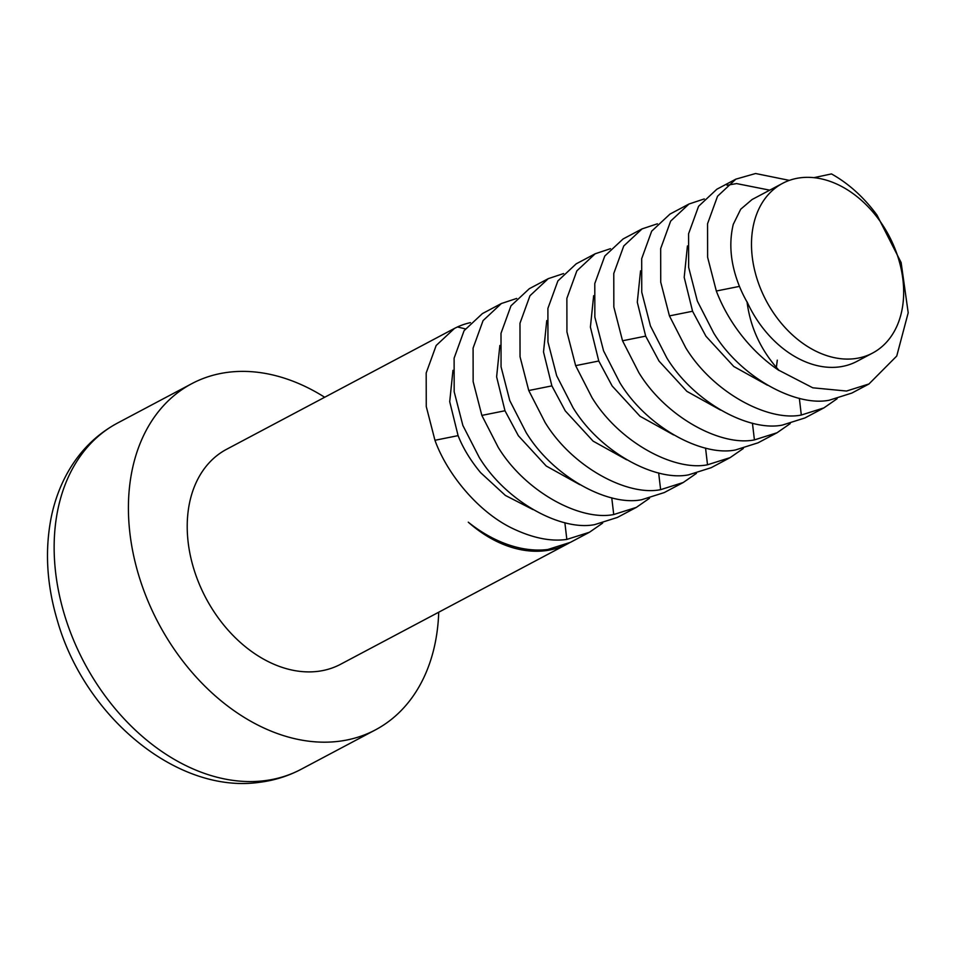 <?xml version="1.0" encoding="UTF-8"?>
<svg xmlns="http://www.w3.org/2000/svg" width="956" height="956" viewBox="0 0 956 956"><rect width="100%" height="100%" fill="white"/><g stroke="black" fill="none" stroke-linecap="round" stroke-linejoin="round"><path stroke-width="1.43" d="M324.682 397.254A195.944 141.667 62.1 0 0 227.898 372.314A195.944 141.667 62.1 0 0 191.774 383.679A195.944 141.667 62.1 0 0 161.468 628.713A195.944 141.667 62.1 0 0 339.284 741.247A195.944 141.667 62.1 0 0 375.421 729.882A195.944 141.667 62.1 0 0 438.72 612.222M470.436 322.638A121.125 87.582 62.1 0 0 457.482 326.952L454.494 328.398L436.175 345.486L426.185 372.983L426.257 406.515L434.956 440.286C446.679 473.065 477.223 511.161 511.723 528.047C532.277 537.977 550.644 541.765 566.836 539.411L589.446 532.253L570.469 542.327L547.848 549.485A121.328 84.666 -125.8 0 1 492.746 538.109A121.328 84.666 -125.8 0 1 468.261 522.167A121.663 87.964 62.1 0 0 545.613 550.668A121.663 87.964 62.1 0 0 568.055 543.606A121.663 87.964 62.1 0 0 569.25 542.96M568.055 543.606L340.611 664.265A121.663 87.964 -117.9 0 1 318.181 671.315A121.663 87.964 -117.9 0 1 187.436 534.141A121.663 87.964 -117.9 0 1 226.584 449.296L454.494 328.398M579.85 484.704L546.211 466.002L518.367 435.745L504.983 410.757L496.618 376.831L499.857 345.463M626.742 459.824L593.102 441.134L565.259 410.865L551.875 385.877L543.51 351.951L546.76 320.583M602.639 523.123L589.446 532.253M504.983 410.757L481.848 415.406L498.219 447.36C525.501 492.101 580.531 521.271 613.728 514.531L636.349 507.385L617.373 517.447L594.751 524.605C561.554 531.333 506.525 502.163 479.243 457.434L462.871 425.468L454.172 391.709L454.112 358.177L464.09 330.668L482.41 313.592L501.386 303.518L516.694 298.439M481.848 415.406L473.148 381.635L473.089 348.104L483.067 320.607L501.386 303.518M673.633 434.944L640.006 416.254L612.163 385.985L598.767 361.01L590.402 327.072L593.652 295.703M776.224 368.574L777.288 360.137M720.537 410.064L686.898 391.374L659.054 361.117L645.67 336.13L637.293 302.192L640.544 270.835M767.429 385.196L733.79 366.507L705.946 336.237L692.562 311.25L684.197 277.324L687.436 245.955M746.935 301.821A97.643 67.362 -127.8 0 1 739.454 286.382C730.671 264.513 728.603 243.84 733.264 224.361L740.721 209.209L752.049 199.541L782.57 183.361A96.054 69.453 -117.9 0 1 800.28 177.792A96.054 69.453 -117.9 0 1 903.492 286.095A96.054 69.453 -117.9 0 1 872.589 353.063A96.054 69.453 -117.9 0 1 854.879 358.631A96.054 69.453 -117.9 0 1 751.667 250.341A96.054 69.453 -117.9 0 1 782.57 183.361M452.965 370.342L449.714 401.699L458.091 435.637C463.015 448.125 470.519 460.469 480.617 472.658L505.377 495.435L532.946 509.572M649.53 498.243L636.349 507.385M696.422 473.363L683.241 482.505L660.62 489.663C627.423 496.391 572.393 467.221 545.111 422.492L528.752 390.526L520.04 356.767L519.98 323.236L529.971 295.727L548.278 278.65L563.586 273.559M548.278 278.65L529.301 288.712L510.994 305.8L501.004 333.297L501.064 366.829L509.775 400.6L526.135 432.554C553.416 477.295 608.446 506.453 641.643 499.725L664.265 492.567L683.241 482.505M743.326 448.495L730.133 457.625L707.512 464.783C674.327 471.511 619.297 442.341 592.003 397.612L575.643 365.646L598.767 361.01M610.478 248.691L595.182 253.77L576.862 270.847L566.872 298.356L566.932 331.887L575.643 365.646M595.182 253.77L576.205 263.832L557.886 280.921L547.896 308.418L547.955 341.949L556.667 375.72L573.026 407.674C600.308 452.415 655.35 481.585 688.535 474.857L711.156 467.699L730.133 457.625M790.218 423.616L777.037 432.757L754.415 439.903C721.218 446.631 666.189 417.473 638.907 372.732L622.535 340.778L645.67 336.13M657.381 223.812L642.073 228.89L623.754 245.979L613.776 273.476L613.836 307.007L622.535 340.778M642.073 228.89L623.097 238.964L604.778 256.041L594.787 283.55L594.847 317.081L603.559 350.84L619.918 382.806C647.212 427.535 702.242 456.705 735.439 449.977L758.048 442.819L777.037 432.757M837.109 398.736L823.929 407.877L801.307 415.035C768.11 421.763 713.08 392.593 685.799 347.865L669.439 315.898L692.562 311.25M704.273 198.932L688.965 204.022L670.658 221.099L660.668 248.608L660.727 282.139L669.439 315.898M688.965 204.022L669.989 214.084L651.669 231.173L641.691 258.67L641.751 292.201L650.45 325.972L666.822 357.926C694.104 402.655 749.134 431.825 782.331 425.097L804.952 417.939L823.929 407.877M789.345 180.385L755.598 173.514L735.869 179.142L717.55 196.219L707.56 223.728L707.619 257.26L716.331 291.018A122.511 85.49 54.2 0 0 732.69 322.985A122.511 85.49 54.2 0 0 778.925 370.426M769.747 190.16L736.61 183.588L726.99 185.237M735.869 179.142L716.88 189.204L698.573 206.293L688.583 233.79L688.643 267.322L697.354 301.092L713.714 333.046C740.996 377.787 796.025 406.945 829.222 400.217L851.844 393.071L868.968 383.989M813.915 177.673L831.481 173.92C848.701 183.576 863.865 197.271 876.963 215.04L901.138 262.565L908.2 312.779L896.74 356.038L868.956 383.977L846.526 391.04L812.767 387.801L778.961 370.319C761 350.517 750.352 327.669 747.018 301.761A96.054 69.453 62.1 0 0 839.249 366.925A96.054 69.453 62.1 0 0 856.958 361.356L872.589 353.063M457.482 326.952L465.297 328.888M739.454 286.382L716.331 291.018M551.875 385.877L528.752 390.526M458.091 435.637L434.956 440.286M191.774 383.679L117.516 423.066A195.944 141.667 62.1 0 0 64.458 614.72A195.944 141.667 62.1 0 0 87.211 668.101A195.944 141.667 62.1 0 0 265.039 780.634A195.944 141.667 62.1 0 0 301.164 769.269L301.164 769.269A195.944 141.667 62.1 0 0 301.236 769.233M265.039 780.634A32.014 21.343 82.7 0 1 260.008 782.247C177.171 794.508 84.726 716.51 57.48 620.946C46.521 584.355 44.585 549.114 51.66 515.236C55.078 499.57 60.527 485.134 68.019 471.894C80.196 450.563 96.699 434.287 117.516 423.066M611.756 497.801L613.728 514.531M752.444 423.173L754.415 439.903M799.347 398.294L801.307 415.035M658.66 472.921L660.62 489.663M705.552 448.053L707.512 464.783M564.865 522.681L566.836 539.411M375.421 729.882L301.164 769.269C288.33 776.045 274.599 780.371 260.008 782.247"/></g></svg>
